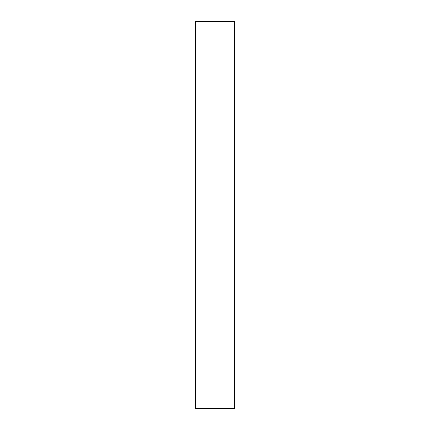 <?xml version="1.0" encoding="UTF-8"?>
<svg xmlns="http://www.w3.org/2000/svg" width="430" height="430" viewBox="0 0 430 430"><rect width="100%" height="100%" fill="white"/><g stroke="black" fill="none" stroke-linecap="round" stroke-linejoin="round"><path stroke-width="0.64" d="M195.65 408.5L234.35 408.5L234.35 21.5L195.65 21.5L195.65 408.5"/></g></svg>
